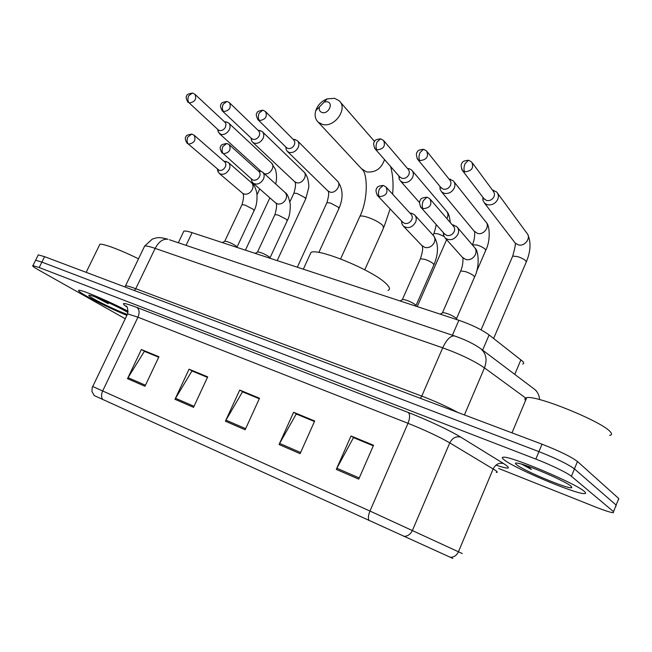<?xml version="1.0" encoding="UTF-8"?>
<svg xmlns="http://www.w3.org/2000/svg" width="652" height="652" viewBox="0 0 652 652"><rect width="100%" height="100%" fill="white"/><g stroke="black" fill="none" stroke-linecap="round" stroke-linejoin="round"><path stroke-width="0.98" d="M183.359 232.177L183.856 231.142C185.127 230.775 187.874 231.281 192.104 232.658L458.878 320.279C471.624 324.704 481.706 329.594 489.114 334.949L522.537 361.224C523.98 362.74 524.037 363.686 522.692 364.06M618.52 499.815L618.756 498.544L577.46 461.494C571.16 456.75 559.351 450.98 542.016 444.183L44.589 256.668L38.281 254.867L38.044 255.356M498.658 468.462L595.072 506.824C604.339 510.475 610.427 512.456 613.336 512.765L613.516 511.633L571.413 476.31L574.436 468.894C568.104 464.24 556.262 458.478 538.935 451.632L41.891 262.104L35.607 260.254L35.379 260.71L35.607 260.254L41.891 262.104L538.935 451.632C556.262 458.478 568.104 464.24 574.436 468.894L616.14 505.08L574.436 468.894L577.46 461.494M615.936 506.286L616.14 505.08L615.936 506.286M584.257 491.355C575.855 483.507 511.869 456.433 503.768 457.182C501.6 457.142 501.82 458.087 504.42 460.035C515.17 468.592 574.363 493.646 584.07 493.613C586.091 493.703 586.148 492.945 584.257 491.355C575.855 483.507 511.869 456.433 503.768 457.182C501.6 457.142 501.82 458.087 504.42 460.035C515.17 468.592 574.363 493.646 584.07 493.613C586.091 493.703 586.148 492.945 584.257 491.355M128.118 311.306C110.351 301.876 82.005 289.765 79.014 290.279C77.474 290.442 79.87 292.332 86.227 295.959C98.346 302.65 111.9 309.13 126.871 315.397C111.9 309.13 98.346 302.65 86.227 295.959C79.87 292.332 77.474 290.442 79.014 290.279C82.005 289.765 110.351 301.876 128.118 311.306M452.814 558.414L94.247 395.577L91.973 391.534C92.062 387.924 92.323 386.253 92.739 386.514L369.961 511.046C368.266 515.251 367.956 518.43 369.024 520.581M571.413 476.31C567.737 473.059 550.467 464.68 535.846 459.089L39.193 267.548L32.926 265.641C31.883 265.772 33.668 267.149 38.264 269.773L125.249 318.763M127.507 378.665L141.37 349.513L158.925 356.758L144.98 386.261L127.507 378.665L128.045 377.679L145.469 385.234M279.072 444.525L293.587 412.292L314.688 420.996L300.099 453.662L279.072 444.525L279.635 443.425L300.605 452.529M336.293 469.391L351.02 435.976L373.539 445.267L358.739 479.138L336.293 469.391L336.848 468.25L359.252 477.965M174.989 399.293L189.064 369.187L207.695 376.872L193.538 407.353L174.989 399.293L175.527 398.274L194.027 406.294M225.413 421.208L239.708 390.075L259.52 398.242L245.144 429.782L225.413 421.208L225.967 420.149L245.641 428.682M144.899 351.534L158.746 357.133M296.693 414.191L314.5 421.412M353.922 437.81L373.351 445.699M192.479 371.175L207.515 377.263M242.984 392.015L259.333 398.649M239.708 390.075L243.033 391.917M259.292 398.747L242.503 391.819L225.967 420.149M189.064 369.187L192.527 371.07M207.466 377.361L191.973 370.964L175.527 398.274M351.02 435.976L353.971 437.704M373.303 445.813L353.49 437.631L336.848 468.25M293.587 412.292L296.741 414.085M314.451 421.518L296.236 413.996L279.635 443.425M141.37 349.513L144.948 351.436M158.705 357.231L144.385 351.322L128.045 377.679M609.677 435.357C611.918 435.031 612.146 433.873 610.353 431.868C602.554 421.754 535.968 394.729 526.702 397.712C524.795 398.022 524.404 398.951 525.536 400.499M571.013 486.164C565.488 481.16 526.694 464.436 517.827 463.197C515.039 462.716 514.697 463.287 516.8 464.892C524.355 471.054 569.025 489.628 571.796 487.68L571.013 486.164M521.682 464.159L531.404 469.448L527.623 466.09M327.28 101.761L324.223 101.989L319.456 106.912C318.787 109.838 319.716 111.72 322.251 112.56C328.526 114.336 333.808 102.967 327.28 101.761M322.447 124.393L318.225 122.193C315.266 119.283 314.443 115.461 315.731 110.718C317.695 105.053 321.517 101.109 327.198 98.876L334.566 98.322L339.081 100.677C348.388 108.362 334.558 128.102 322.447 124.393M387.997 290.409C390.556 289.447 389.823 287.1 385.797 283.351C372.479 270.246 318.347 247.939 311.012 252.381L309.773 255.095M482.871 197.238L482.904 200.294L484.493 203.106L487.37 204.728C491.918 205.437 495.365 203.652 497.721 199.373C498.845 196.496 498.487 194.027 496.645 191.981L492.415 190.091M483.76 198.404L486.555 200.498C489.848 201.003 492.341 199.708 494.045 196.611L494.518 194.109L493.768 191.859L472.521 163.13M439.953 186.39L440.092 189.365L441.608 191.892L444.24 193.342C448.592 194.011 451.926 192.258 454.24 188.078C455.389 185.192 455.039 182.756 453.197 180.767L448.975 179.039M440.785 187.393L443.287 189.161C446.433 189.642 448.853 188.371 450.532 185.347L451.013 182.853L450.271 180.628L427.264 151.834M398.918 175.967L399.138 178.868L400.581 181.15L402.985 182.454C407.158 183.09 410.377 181.362 412.659 177.279C413.824 174.394 413.49 171.981 411.656 170.05L409.269 168.721L407.467 168.493L409.269 168.721M399.668 176.822L401.909 178.33C404.925 178.787 407.264 177.531 408.918 174.573L409.407 172.095L408.682 169.903L384.109 141.109M285.886 147.075L286.261 149.781L287.475 151.484L289.349 152.462C293.033 152.992 295.975 151.354 298.16 147.531C299.349 144.679 299.064 142.372 297.296 140.612L294.109 139.43M286.326 147.515L287.964 148.493C290.637 148.876 292.764 147.686 294.345 144.915L294.875 142.495L293.97 140.147L265.837 111.891M251.224 138.167L251.631 140.824L252.78 142.372L254.5 143.261C258.053 143.766 260.906 142.152 263.058 138.411C264.256 135.575 263.987 133.31 262.251 131.598L259.333 130.522M251.558 138.485L253.041 139.349C255.608 139.707 257.67 138.534 259.227 135.828L259.773 133.432L258.893 131.125L229.748 103.016M217.915 129.593L218.355 132.193L221.028 134.426C224.451 134.907 227.214 133.318 229.341 129.65C230.539 126.838 230.286 124.605 228.591 122.951L225.91 121.957M218.143 129.805L219.488 130.563C221.965 130.905 223.962 129.748 225.502 127.099L226.024 124.345L225.201 122.47L195.16 94.516M456.661 319.545L456.115 318.135C451.991 315.185 447.614 313.335 442.977 312.577L442.227 313.009M443.327 232.585L443.547 235.413L445.243 238.135C450.157 241.085 454.387 239.806 457.932 234.288C459.122 231.232 458.715 228.648 456.693 226.554L452.243 224.842M444.387 233.783L446.791 235.445C450.002 236 452.455 234.736 454.167 231.647C455.031 229.422 454.737 227.556 453.27 226.032L430.516 199.553M416.155 306.244L415.536 304.834C411.412 301.933 407.182 300.132 402.822 299.415L402.129 299.806M401.542 220.971L401.836 223.734L403.433 226.179C408.119 228.909 412.162 227.605 415.568 222.283C416.775 219.227 416.383 216.684 414.387 214.655L411.754 213.285L409.969 213.106M402.512 221.998L404.639 223.392C407.712 223.921 410.092 222.682 411.771 219.659C412.643 217.442 412.357 215.6 410.907 214.125L386.506 187.531M270.091 258.273L269.162 256.847C265.079 254.15 261.305 252.503 257.85 251.908L257.336 252.185M251.379 178.917L251.851 181.492L253.115 183.13C256.994 185.168 260.433 183.84 263.416 179.145C264.655 176.162 264.345 173.774 262.471 171.998L259.105 170.93M251.884 179.357L253.245 180.131C255.853 180.555 257.947 179.381 259.529 176.627C260.433 174.459 260.205 172.731 258.852 171.443L229.455 144.883M237.1 247.434L236.089 246.008C232.022 243.351 228.347 241.737 225.062 241.175L224.598 241.419M217.589 170.082L219.251 173.424C222.976 175.331 226.285 174.002 229.178 169.439C230.425 166.48 230.132 164.133 228.298 162.413L225.233 161.435M188.436 144.141C194.272 143.171 196.179 140.204 194.166 135.241L191.761 134.084L187.882 136.944C186.668 139.984 186.847 142.38 188.436 144.141L219.186 170.392C221.688 170.8 223.726 169.642 225.282 166.945C226.187 164.801 225.975 163.098 224.647 161.851L194.329 135.388M95.795 297.222L108.24 303.677L104.548 300.865M127.988 312.52L127.058 311.982C117.295 306.253 93.668 295.674 89.634 295.217C87.661 294.957 89.071 296.204 93.864 298.958C102.16 303.71 119.324 311.656 127.148 314.37M138.493 258.828C121.288 250.221 102.877 243.326 99.87 244.288L99.34 245.356M108.24 303.677L100.897 299.292M514.77 374.387L520.915 359.798M482.61 350.148L489.114 334.949M452.398 335.234L458.878 320.279M186.056 245.364L192.104 232.658M542.016 444.183L535.846 459.089M618.756 498.544L613.516 511.633M44.589 256.668L39.193 267.548M526.36 398.527L484.469 367.883L464.411 414.933M455.398 336.245L454.297 335.878C464.941 339.488 473.702 343.743 480.589 348.616C486.147 353.294 487.443 359.717 484.469 367.883C474.159 360.858 460.231 354.166 442.7 347.818L421.779 396.106C435.063 401.184 447.117 406.644 457.94 412.496M169.406 239.74L454.297 335.878C450.32 335.829 446.457 339.814 442.7 347.818L155.152 248.379L135.771 288.706L421.779 396.106L420.401 398.339M125.119 286.693L144.646 246.057L152.332 239.072L156.219 237.923C158.575 237.271 162.487 237.719 167.939 239.251C162.976 238.681 158.713 241.721 155.152 248.379C149.715 246.521 146.211 245.747 144.646 246.057L144.092 247.214M124.956 286.97L125.486 285.804C126.944 285.723 130.376 286.693 135.771 288.706L134.369 290.515M480.948 348.885L534.078 388.942C537.427 391.477 539.253 395.03 539.546 399.586M403.775 536.335C407.582 536.4 410.475 534.412 412.447 530.361L449.774 442.871C439.114 436.734 425.185 430.214 408.005 423.303L369.961 511.046L462.301 553.564M496.253 472.423C497.778 472.521 497.517 471.844 495.479 470.394L449.774 442.871C452.39 437.916 456.033 436.001 460.695 437.109L503.637 463.588C511.926 469.008 509.359 469.522 495.96 465.137M450.19 557.264C453.873 557.37 456.644 555.512 458.486 551.682L493.173 468.91C495.626 464.232 499.114 462.455 503.637 463.588M102.723 399.456C101.166 397.321 101.15 394.484 102.682 390.931L137.947 317.19L127.596 313.881L127.279 314.533M92.714 386.563L127.596 313.881C128.028 308.999 127.49 306.375 125.975 306.024L126.472 306.513M126.765 306.88C120.058 302.218 123.44 302.406 136.904 307.451L408.274 412.48C426.693 419.562 450.654 430.833 460.695 437.109M408.274 412.48C410.116 414.436 410.026 418.038 408.005 423.303L137.947 317.19C139.748 312.724 139.406 309.472 136.904 307.451M359.48 217.295L359.961 216.236C361.045 215.763 363.18 215.975 366.367 216.871C373.498 219.17 378.999 222.022 382.863 225.437L383.482 228.102L364.753 269.806M361.477 168.689L366.497 171.916C375.348 172.821 381.363 168.713 384.533 159.593M461.575 169.178L462.537 170.628C460.809 166.773 460.744 164.117 462.333 162.666C462.472 161.468 464.517 160.669 468.47 160.253L465.096 163.652C463.751 167.148 463.621 169.879 464.713 171.826C471.689 171.166 474.045 167.931 471.771 162.12L468.869 160.343M493.629 338.478L526.082 262.422L526.115 261.183C524.526 259.496 521.706 257.972 517.655 256.619L512.725 256.073L512.415 256.807M514.444 242.047L515.365 243.245L518.519 244.924C525.153 246.684 531.519 237.369 526.694 232.968L497.655 193.359M484.46 199.316L462.537 170.628L464.713 171.826M417.035 158.46L417.842 159.544C416.066 155.706 415.952 153.098 417.484 151.72C417.565 150.555 419.562 149.748 423.474 149.3L420.035 152.584C418.714 155.999 418.641 158.68 419.823 160.612C426.587 159.887 428.861 156.692 426.636 151.044L423.89 149.398M476.49 271.688L485.544 250.792L485.479 249.512C483.808 247.817 481.021 246.317 477.109 245.013L472.26 244.777M474.053 231.044L477.737 233.497C484.183 235.201 490.426 225.877 485.65 221.68L454.053 181.843M441.371 188.11L417.842 159.544L419.823 160.612M374.517 148.134L375.177 148.949C373.36 145.266 373.188 142.715 374.672 141.288C374.721 140.131 376.677 139.316 380.54 138.852L377.043 142.03C375.739 145.363 375.723 147.988 376.986 149.911C383.555 149.121 385.748 145.983 383.58 140.49L380.972 138.949M443.93 236.383L438.201 233.872L433.971 233.4L433.694 234.027M446.864 218.583C448.446 215.6 448.25 213.025 446.286 210.865L412.382 170.897M400.157 177.377L375.177 148.949L376.986 149.911M257.76 119.487L258.111 119.838C256.114 116.203 255.771 113.896 257.075 112.91C256.823 111.785 258.73 110.881 262.789 110.204L259.17 113.089C257.931 116.203 258.045 118.688 259.504 120.555C265.511 119.626 267.524 116.635 265.535 111.59L263.261 110.31M318.852 252.471L338.853 208.697L338.404 207.246L330.377 203.008L326.962 202.617L326.733 203.114M327.72 190.767L330.23 192.161C335.959 193.677 341.77 184.467 337.296 180.971L297.711 141.028M286.603 147.784L258.111 119.838L259.504 120.555M222.071 110.677L222.348 110.938C220.327 107.36 219.952 105.094 221.232 104.133C220.955 103.032 222.821 102.144 226.839 101.451L223.188 104.255C221.973 107.295 222.12 109.74 223.628 111.59C229.463 110.628 231.419 107.686 229.504 102.771L227.32 101.557M277.19 260.604L305.601 199.145L305.063 197.67L297.125 193.489L293.938 193.122L293.718 193.579M294.517 181.566L296.815 182.796C302.381 184.263 308.094 175.111 303.71 171.769L262.593 131.932M251.786 138.705L222.348 110.938L223.628 111.59M187.833 102.201L188.053 102.405C186.007 98.786 185.616 96.553 186.871 95.697C186.545 94.654 188.379 93.774 192.364 93.065L188.697 95.779C187.491 98.762 187.678 101.166 189.235 102.992C194.907 101.997 196.814 99.112 194.956 94.328L192.853 93.171M264.378 173.725L264.63 173.782C270.034 175.201 275.657 166.113 271.371 162.91L228.868 123.212M218.33 129.968L189.235 102.992M420.353 206.627L421.184 207.67C419.252 203.962 419.057 201.329 420.589 199.773C420.679 198.469 422.789 197.621 426.921 197.206L423.311 200.702C421.958 204.19 421.885 206.855 423.075 208.697C430.092 208.021 432.366 204.728 429.888 198.827L427.345 197.311M456.53 318.649L474.346 277.516L474.248 276.269C472.456 274.573 469.513 273.017 465.414 271.607L460.695 270.922L460.41 271.591M462.374 257.295L466.017 259.635C470.173 260.172 473.311 258.469 475.422 254.541C476.563 251.59 476.147 249.088 474.183 247.035L457.541 227.54M444.966 234.427L421.184 207.67L423.075 208.697M377.035 195.013L377.687 195.763C375.715 192.095 375.487 189.496 377.011 187.955C377.027 186.733 379.081 185.901 383.156 185.461L379.48 188.835C378.152 192.234 378.127 194.85 379.407 196.684C386.204 195.942 388.405 192.707 386 186.969L383.596 185.567M416.041 305.446L433.727 265.234L433.523 263.93C431.648 262.234 428.739 260.702 424.786 259.341L420.426 258.705L420.157 259.325M421.885 245.568L425.145 247.556C429.146 248.062 432.178 246.391 434.265 242.544C435.414 239.594 435.014 237.124 433.067 235.136L415.079 215.413M402.977 222.487L377.687 195.763L379.407 196.684M221.933 152.927L222.161 153.138C220.026 149.577 219.602 147.279 220.898 146.252C220.596 145.078 222.552 144.149 226.774 143.481L222.919 146.431C221.68 149.536 221.835 151.981 223.375 153.75C229.382 152.821 231.346 149.797 229.243 144.695L227.263 143.603M270.042 257.776L287.149 220.865L286.53 219.398L278.176 215.07L274.932 214.598L274.728 215.038M275.568 202.862L277.76 203.994C281.175 204.378 283.873 202.813 285.845 199.284C287.035 196.391 286.701 194.068 284.867 192.324L262.756 172.258M252.063 179.52L223.375 153.75M187.328 143.579C185.168 140.058 184.72 137.816 185.983 136.847C185.624 135.706 187.548 134.785 191.761 134.084L192.258 134.206M237.059 247.002L254.019 210.832L253.294 209.333L245.038 205.07L242.014 204.622L241.827 205.03M219.251 173.424L242.65 193.302L244.459 194.149C247.76 194.516 250.376 192.968 252.324 189.512C253.514 186.643 253.212 184.361 251.403 182.666L228.526 162.609M178.314 242.748L183.856 231.142M38.281 254.867L32.926 265.641M536.246 390.727L534.493 389.26M571.225 486.335L571.796 487.68M526.702 397.712L511.991 432.871M383.963 227.035L390.132 208.909M392.626 194.198C393.588 184.166 392.92 174.94 390.613 166.521M319.456 106.912L315.731 110.718M324.223 101.989L327.198 98.876M340.605 258.925L359.961 216.236C368.625 198.363 367.231 173.587 362.471 169.756L318.225 122.193M311.012 252.381L303.319 269.186M374.541 141.476L340.246 102.014M527.802 234.565C531.16 242.291 530.687 251.338 526.4 261.688M481.07 329.855L512.725 256.073C514.73 248.836 515.61 244.557 515.365 243.245L484.493 203.106M483.254 197.743L482.904 200.294M492.488 190.197L493.784 190.327M486.596 222.919C489.13 224.557 491.225 239.243 485.846 250.115M472.366 244.907L472.545 244.508C475.585 237.695 474.436 230.009 474.835 231.982L441.608 191.892M440.255 186.749L440.092 189.365M449.024 179.104L450.589 179.284M447.076 211.827C448.592 213.294 449.652 216.863 450.271 222.544M417.223 306.595L446.628 239.683M419.489 202.552L400.581 181.15M399.122 176.203L399.138 178.868M436.025 224.369C436.384 224.777 435.691 227.784 433.971 233.4L433.164 235.225M337.744 181.427C343.025 188.787 343.474 197.711 339.081 208.2M297.312 267.214L326.962 202.617C328.771 196.211 329.146 192.381 328.078 191.117L287.475 151.484M285.804 146.993L286.261 149.781M293.115 139.292L295.438 139.618M304.077 172.128C304.973 172.674 306.187 174.777 307.711 178.444C308.755 183.636 309.056 186.79 308.624 187.906L305.812 198.689M289.912 201.794L293.938 193.122C295.706 186.92 296 183.163 294.81 181.843L252.78 142.372M251.044 138.004L251.631 140.824M258.078 130.335L260.531 130.693M271.664 163.187L275.503 169.569C276.823 174.557 276.888 179.365 275.706 184.003M245.421 250.164L269.879 197.858M260.8 171.126L219.439 133.611M217.646 129.349L218.355 132.193M257.027 194.793L259.757 188.974M224.418 121.737L226.994 122.12M475.161 248.233C478.283 250.482 480.133 266.089 474.64 276.847M442.529 312.642L460.695 270.922C463.849 263.897 462.667 256.138 463.14 258.159L445.243 238.135M443.71 233.017L443.547 235.413M442.977 312.577L440.222 314.15M452.366 224.981L453.808 225.03M433.857 236.032C438.633 243.905 438.682 253.424 434.004 264.614M402.406 299.472L420.426 258.705C424.476 246.35 421.575 246.35 422.504 246.22L403.433 226.179M401.819 221.272L401.836 223.734M402.822 299.415L400.075 300.963M410.059 213.196L411.754 213.285M285.177 192.609C287.157 193.481 288.852 197.344 290.262 204.206C290.36 211.541 289.39 216.945 287.361 220.417M257.54 251.957L274.932 214.598C276.774 208.151 277.067 204.312 275.812 203.074L253.115 183.13M251.264 178.811L251.851 181.492M257.85 251.908L255.128 253.359M258.184 170.848L260.613 171.077M251.648 182.878C254.256 184.891 256.024 188.64 256.953 194.117C257.287 200.987 256.375 206.423 254.215 210.425M217.36 169.21L218.07 171.932M242.65 193.302C244.027 194.622 243.815 198.387 242.014 204.622L224.777 241.216M225.062 241.175L222.356 242.593M224.027 161.313L226.586 161.574M99.87 244.288L86.162 272.34"/></g></svg>
